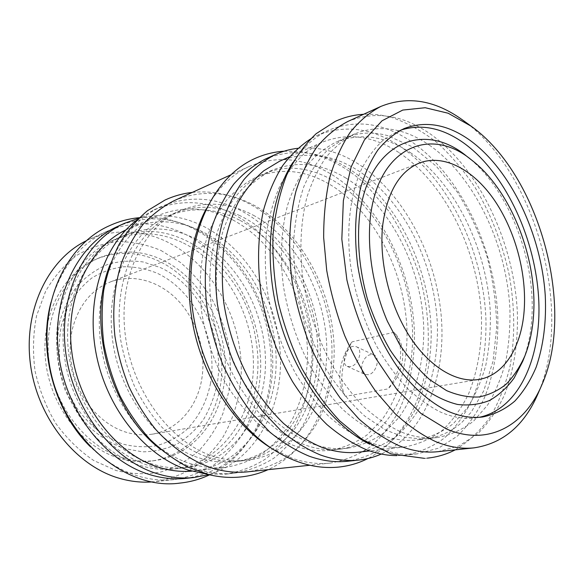 <?xml version="1.0" encoding="UTF-8"?>
<svg xmlns="http://www.w3.org/2000/svg" width="584" height="584" viewBox="0 0 584 584"><rect width="100%" height="100%" fill="white"/><g stroke="black" fill="none" stroke-linecap="round" stroke-linejoin="round"><path stroke-width="0.44" stroke-dasharray="2.92 2.19" d="M210.561 383.206C206.743 401.836 198.662 417.414 186.318 429.948C177.507 437.263 167.652 442.504 156.738 445.687C145.416 447.526 133.86 446.928 122.071 443.876L105.018 435.912C94.185 428.371 84.622 418.845 76.336 407.333C69.036 394.923 63.773 381.571 60.532 367.27C58.597 352.809 58.904 338.72 61.459 325.018L68.16 306.177C74.482 294.883 82.315 285.539 91.659 278.13C101.631 272.02 112.237 268.231 123.48 266.779C134.824 266.669 145.927 268.764 156.797 273.064C194.618 290.365 218.182 339.822 210.561 383.206M59.546 322.28L56.75 344.334C57.101 359.671 59.809 374.709 64.875 389.433C71.204 403.573 79.344 416.078 89.294 426.948C100.017 436.576 111.559 443.745 123.91 448.461L142.496 451.855C154.818 451.666 166.403 449.03 177.251 443.957C187.435 437.628 196.188 429.466 203.502 419.473C209.853 408.661 214.416 396.835 217.175 384.009C225.088 338.209 200.341 286.072 160.49 267.611L143.16 261.968C131.203 260.311 119.435 261.106 107.85 264.355C96.637 269.049 86.563 276.093 77.628 285.488C69.62 296.103 63.59 308.367 59.546 322.28M466.726 156.249C507.657 187.544 535.44 257.646 531.929 316.55C531.046 333.004 527.98 347.918 522.738 361.284M72.328 329.259C78.563 305.498 91.294 289.708 110.515 281.882C133.897 273.013 161.111 281.714 179.419 301.957C197.706 322.288 206.393 352.7 201.662 379.731C196.954 407.457 177.492 430.101 152.125 434.204C128.736 437.292 107.887 428.006 89.586 406.34C73.161 385.199 66.394 354.817 72.328 329.259M368.248 374.724L365.036 374.402C358.145 371.84 362.649 355.853 370.548 354.656L373.957 354.992C380.797 357.576 376.162 373.716 368.248 374.724M352.824 346.349C345.137 347.728 340.954 364.102 347.224 366.387L350.349 366.657C358.415 365.664 363.635 349.488 356.291 346.684L352.824 346.349M118.64 458.038C81.899 446.921 50.136 405.734 45.537 360.131C40.785 314.513 63.444 272.706 96.433 259.055C117.202 250.864 137.97 251.529 158.724 261.055C196.772 278.933 222.621 324.828 221.811 369.847C221.139 414.801 192.705 455.294 151.599 461.017C140.795 462.448 129.809 461.455 118.64 458.038M122.071 457.549C85.249 446.366 53.385 404.967 48.742 359.153C43.946 313.323 66.634 271.348 99.681 257.683C120.487 249.477 141.284 250.164 162.082 259.756C200.195 277.75 226.103 323.835 225.329 369.037C224.701 414.173 196.268 454.819 155.096 460.55C144.27 461.988 133.262 460.988 122.071 457.549M400.85 130.093L397.536 131.371L383.666 139.737C375.125 147.445 367.708 157.308 361.43 169.323C349.984 194.954 345.911 229.906 350.809 266.983C355.459 295.307 364.161 321.835 376.906 346.582C385.863 362.08 395.726 375.724 406.486 387.506C417.567 398.032 428.882 406.209 440.431 412.041C452.782 417.443 464.572 419.392 475.807 417.881L479.311 417.297M462.835 120.173L463.411 120.596C536.09 172.594 574.225 312.944 537.725 394.331M347.648 121.56C375.03 110.515 402.617 114.676 430.43 134.057C479.398 168.725 514 242.506 517.351 312.418C518.198 342.239 513.949 370.49 504.547 394.777C497.364 410.143 488.348 423.203 477.486 433.963L458.995 445.95L437.832 451.695M429.32 145.131C474.369 176.477 506.62 244.389 509.912 308.863C510.314 327.164 508.919 344.706 505.722 361.489C501.495 377.592 495.502 392.046 487.735 404.843L473.828 420.874C463.09 429.349 451.089 434.883 437.832 437.467C425.955 438.898 413.552 436.993 400.624 431.759C387.98 425.824 375.607 417.399 363.503 406.471C351.75 394.207 340.99 379.943 331.223 363.671C317.506 338.143 307.746 309.148 302.95 279.583C299.285 249.653 300.592 222.256 306.877 197.399C311.834 181.923 318.273 168.469 326.208 157.045C334.836 146.927 344.392 139.182 354.882 133.816C379.418 124.188 404.23 127.954 429.32 145.131M410.413 152.658C455.418 183.135 487.45 249.821 490.356 313.265C490.655 331.274 489.144 348.538 485.83 365.058C481.479 380.914 475.376 395.142 467.499 407.749L453.454 423.531C442.628 431.89 430.569 437.35 417.275 439.92C405.376 441.351 392.974 439.518 380.067 434.408C367.46 428.627 355.145 420.4 343.107 409.734C331.435 397.748 320.769 383.805 311.104 367.898C297.555 342.932 287.97 314.564 283.335 285.613C279.831 256.288 281.269 229.41 287.664 204.977C292.686 189.749 299.183 176.499 307.155 165.214C315.827 155.205 325.419 147.518 335.939 142.153C360.525 132.473 385.345 135.97 410.413 152.658M292.861 162.527C302.921 147.256 314.886 136.466 328.77 130.174C356.196 119.063 383.805 122.917 411.589 141.751C460.513 175.448 494.889 247.93 497.816 316.725C498.481 346.071 494.042 373.884 484.443 397.799C477.135 412.924 468.003 425.787 457.046 436.379L438.431 448.198L417.195 453.877C404.836 455.206 391.966 453.308 378.585 448.169L369.825 444.271M311.637 138.291L317.331 135.386C344.786 124.239 372.388 127.918 400.149 146.416C449.03 179.543 483.267 251.222 485.946 319.346C486.501 348.407 481.946 375.95 472.237 399.631C464.864 414.611 455.666 427.349 444.65 437.839C432.686 446.789 419.37 452.571 404.697 455.199L396.952 455.615M399.427 152.891C445.95 184.099 478.792 252.346 481.479 317.287C482.07 345.348 477.785 370.847 468.624 393.784C461.645 408.055 452.958 420.195 442.548 430.211C431.24 438.752 418.662 444.322 404.814 446.913C392.711 448.308 380.111 446.483 367.029 441.438C354.013 435.613 341.29 427.291 328.865 416.465C316.813 404.296 305.804 390.105 295.825 373.906C281.846 348.458 271.954 319.492 267.187 289.876C264.953 270.18 264.72 251.156 266.479 232.812C269.355 215.182 273.976 199.202 280.356 184.88C287.613 171.732 296.117 160.812 305.87 152.139L321.653 142.467C347.378 132.196 373.307 135.671 399.427 152.891M279.473 161.293C305.213 150.942 331.07 153.826 357.058 169.937C403.34 199.159 435.627 264.589 437.474 327.12C437.708 354.145 433.065 378.709 423.546 400.814C416.348 414.574 407.464 426.284 396.901 435.941C385.455 444.198 372.796 449.592 358.926 452.14M297.745 148.299C318.309 146.277 338.348 151.409 357.861 163.681C402.734 192.297 435.16 253.171 441.059 314.156C446.84 375.001 424.867 434.094 381.264 454.045M265.063 159.22C292.496 147.978 320.003 150.862 347.575 167.885C396.127 198.399 429.634 266.428 431.226 331.42C431.32 359.138 426.276 385.44 416.129 408.055C408.464 422.363 399.025 434.532 387.805 444.563C375.673 453.118 362.262 458.681 347.568 461.25M346.202 178.23C390.842 205.823 422.064 268.363 423.743 328.274C424.188 362.336 415.706 394.309 398.865 417.582L384.44 432.547C373.417 440.475 361.24 445.687 347.903 448.198C335.99 449.629 323.66 448.016 310.914 443.351C298.49 438.058 286.408 430.496 274.67 420.662C263.326 409.618 253.011 396.74 243.732 382.046C230.622 358.547 221.935 333.128 217.664 305.79C214.671 278.517 216.503 253.39 223.183 230.403C228.373 216.043 235.002 203.48 243.068 192.698C251.813 183.084 261.45 175.616 271.991 170.294C296.592 160.498 321.331 163.148 346.202 178.23M330.135 184.624C374.643 211.517 405.639 273.02 407.033 332.033C407.318 365.591 398.668 397.105 381.717 420.042L367.226 434.788C356.174 442.614 343.983 447.767 330.654 450.257C318.754 451.688 306.461 450.118 293.781 445.563C281.415 440.394 269.406 432.992 257.748 423.371C246.499 412.545 236.279 399.938 227.11 385.542C214.153 362.511 205.604 337.589 201.465 310.768C198.589 284.007 200.509 259.311 207.24 236.695C212.459 222.555 219.109 210.16 227.183 199.509C235.929 190.004 245.565 182.595 256.091 177.288C280.663 167.484 305.352 169.929 330.135 184.624M345.436 396.295C338.567 385.184 341.874 359.401 352.094 341.859L393.879 332.332C407.676 344.969 405.077 373.103 387.849 388.951L345.436 396.295C335.698 383.805 339.07 358.204 352.094 341.859M206.152 208.963C217.372 188.581 231.731 174.404 249.229 166.44C276.626 155.183 304.074 157.841 331.559 174.419C379.958 204.166 413.231 271.078 414.509 335.114C414.472 362.416 409.296 388.331 399.033 410.618C391.295 424.721 381.797 436.715 370.533 446.607C358.372 455.046 344.947 460.535 330.267 463.083C317.915 464.411 305.169 462.776 292.022 458.192L271.553 448.366M174.047 200.721C201.035 189.508 227.986 191.172 254.901 205.721C302.293 231.877 334.296 293.445 334.194 352.838C333.559 378.505 327.887 401.865 317.178 422.911C309.184 436.007 299.512 447.147 288.153 456.345C275.94 464.2 262.588 469.346 248.091 471.792M253.295 215.219C296.862 238.871 326.653 295.409 326.792 350.115C327.055 404.705 296.044 453.951 248.718 460.031C236.98 461.44 224.957 460.112 212.634 456.053C170.258 442.322 131.933 390.959 125.18 334.209C118.238 277.444 143.379 226.388 180.565 210.525C204.787 200.757 229.03 202.327 253.295 215.219M240.148 220.453C283.51 243.572 313.075 299.263 313.009 353.218C313.082 407.07 281.941 455.651 234.79 461.696C223.103 463.097 211.131 461.805 198.881 457.834C156.767 444.373 118.873 393.952 112.325 338.158C105.587 282.349 130.685 231.987 167.725 216.175C191.859 206.429 216 207.853 240.148 220.453M110.325 264.056C121.684 236.111 138.671 216.941 161.272 206.546C188.157 195.355 214.992 196.866 241.776 211.079C288.949 236.637 320.718 297.293 320.397 355.882C319.667 381.206 313.922 404.245 303.162 425.013C295.139 437.934 285.452 448.928 274.093 458.002C261.895 465.762 248.572 470.85 234.133 473.266C222.008 474.558 209.598 473.201 196.91 469.193C184.471 465.192 172.506 458.681 161.023 449.651M137.225 219.803L153.49 210.094C180.31 198.918 207.072 200.341 233.775 214.343C280.802 239.549 312.418 299.643 311.973 357.744C311.192 382.849 305.403 405.705 294.606 426.298C286.576 439.11 276.882 450.016 265.523 459.017C253.339 466.711 240.039 471.762 225.628 474.171L206.685 474.077M232.79 219.92C277.531 243.667 307.841 300.811 307.556 356.145C306.877 380.06 301.446 401.829 291.248 421.451C283.663 433.664 274.502 444.066 263.771 452.666C252.259 460.024 239.696 464.901 226.074 467.28C214.233 468.638 202.115 467.346 189.727 463.404C146.35 449.826 107.259 398.397 100.455 341.238C93.469 284.065 119.275 232.293 157.381 215.795C182.537 205.502 207.67 206.875 232.79 219.92M125.896 229.899L128.37 228.746C153.256 218.526 178.105 219.591 202.903 231.936C247.09 254.441 276.845 309.593 276.13 363.168C275.56 416.647 242.915 464.959 194.516 470.879L191.8 471.142M138.766 218.27C161.001 213.05 182.719 215.803 203.918 226.534C247.981 249.2 278.415 302.643 280.429 356.276C282.452 409.793 254.763 460.812 208.787 474.617M117.501 226.504C143.949 215.438 170.316 216.438 196.596 229.519C242.893 253.091 273.794 310.586 272.772 366.394C271.75 390.506 265.793 412.465 254.894 432.262C246.813 444.577 237.119 455.06 225.804 463.711C213.693 471.113 200.524 475.989 186.296 478.332M194.888 238.476C237.433 259.785 266.18 312.549 265.479 363.927C264.932 415.209 233.469 461.491 187.07 467.39C175.565 468.762 163.834 467.601 151.876 463.908C110.77 451.381 74.387 404.15 68.503 351.626C62.451 299.081 87.286 251.135 123.735 235.534C147.482 225.898 171.2 226.877 194.888 238.476M183.427 243.039C225.738 263.902 254.259 315.929 253.412 366.642C252.711 417.275 221.205 462.966 175.032 468.828C163.578 470.193 151.92 469.061 140.043 465.433C99.214 453.14 63.225 406.712 57.509 355.006C51.618 303.286 76.365 255.96 112.632 240.418C136.262 230.811 159.863 231.687 183.427 243.039M51.093 302.03C61.116 267.596 79.57 244.097 106.463 231.534C132.78 220.511 159.009 221.394 185.15 234.199C231.191 257.267 261.858 313.966 260.676 369.066C259.588 392.871 253.58 414.552 242.659 434.094C234.571 446.256 224.884 456.608 213.598 465.156C201.517 472.463 188.391 477.289 174.229 479.61C162.367 480.873 150.285 479.676 137.977 476.011C120.917 470.821 105.164 461.17 90.71 447.059M86.731 240.564L88.775 239.601C114.865 228.643 140.861 229.344 166.761 241.703C212.379 263.99 242.667 319.404 241.228 373.358C240.031 396.667 233.958 417.903 223.015 437.051C214.919 448.957 205.247 459.097 194.005 467.47C181.982 474.639 168.951 479.362 154.906 481.661L152.65 481.873M160.892 250.419L180.237 262.318C192.107 272.37 202.414 284.145 211.167 297.643C218.869 311.878 224.57 326.952 228.264 342.852C230.724 358.956 230.979 374.921 229.016 390.754L222.986 413.341C216.919 427.524 208.831 440.037 198.728 450.884C187.588 460.506 175.017 467.521 161.016 471.945C146.438 474.653 131.466 474.179 116.099 470.521L93.754 460.535C79.49 450.899 66.875 438.584 55.903 423.582C46.245 407.355 39.303 389.849 35.062 371.066C32.573 352.072 33.076 333.617 36.588 315.71L45.632 291.233C54.086 276.663 64.474 264.705 76.781 255.361C89.856 247.726 103.667 243.134 118.209 241.572C132.816 241.739 147.044 244.689 160.892 250.419M393.879 332.332C404.887 343.735 402.194 371.687 387.849 388.951M455.25 449.848C469.12 441.387 480.975 430.145 490.808 416.129C499.415 400.887 505.89 383.987 510.226 365.423C515.19 336.391 514.84 306.169 509.168 274.75C502.386 243.484 491.122 214.554 475.376 187.953C464.265 171.185 451.87 156.395 438.204 143.598C423.933 132.159 408.88 123.589 393.054 117.888C383.294 114.982 373.475 113.785 363.584 114.296M421.889 439.102L404.179 437.117L385.425 429.955L364.985 416.275C351.495 404.135 339.005 389.192 327.507 371.461C316.915 352.422 308.323 331.916 301.738 309.958C296.511 287.649 293.759 265.662 293.475 243.988C294.635 223.022 298.044 204.02 303.709 186.975C310.367 171.557 318.776 158.76 328.945 148.577L345.319 138.028C358.613 132.327 372.745 131.539 387.725 135.656L412.611 146.92L436.248 166.177L457.206 191.968C469.514 211.831 479.471 233.396 487.063 256.646C493.13 280.378 496.342 304.045 496.692 327.661L493.042 361.211L483.705 390.93L471.142 412.267L461.776 422.495C451.6 431.328 440.161 436.73 427.451 438.701L421.889 439.102M427.313 458.148L425.809 458.287M425.524 458.309L424.59 458.374M354.977 196.589C392.178 231.118 414.976 290.854 412.421 345.108C409.807 399.412 380.659 444.11 339.202 449.235C320.565 451.571 301.132 445.921 280.889 432.291C242.878 406.135 212.372 347.071 209.97 290.036C207.444 232.804 231.943 187.362 263.968 173.828C275.159 169.031 286.861 167.323 299.074 168.696C318.776 171.324 337.413 180.617 354.977 196.589M284.021 151.212L298.869 151.526C306.096 152.234 314.374 154.242 323.697 157.57C338.902 163.556 352.984 172.601 365.92 184.719L388.937 211.298C402.172 231.753 412.603 253.974 420.232 277.955C427.4 305.169 429.795 331.544 427.422 357.079C422.772 401.464 402.048 440.789 367.964 458.506M238.958 215.211C283.824 235.856 316.528 292.818 317.82 348.816C318.105 380.644 309.075 410.734 291.985 432.416C282.802 442.475 272.341 450.33 260.588 455.98L241.703 460.871C232.41 461.988 222.832 461.309 212.956 458.827C194.669 453.578 177.456 442.847 161.323 426.634C151.227 415.005 142.43 401.88 134.948 387.265C128.392 372.015 123.625 356.182 120.647 339.757C116.274 306.834 121.654 274.808 134.67 250.66C145.058 233.337 158.68 220.737 174.09 213.379C195.246 204.641 216.868 205.254 238.958 215.211M192.275 192.406C210.415 190.588 228.016 193.691 245.083 201.721C291.759 224.037 325.31 278.67 331.157 335.318C336.866 391.813 313.739 448.541 268.019 469.682M255.953 340.516C266.676 400.361 233.965 462.426 181.003 468.113C132.889 476.42 72.963 424.824 64.539 356.795C56.349 302.775 81.906 252.755 118.143 237.995C175.952 211.481 246.287 269.085 255.953 340.516M139.364 217.686C201.736 211.802 259.048 271.239 268.983 338.399C278.502 393.667 256.172 452.863 209.605 474.814M110.515 281.882L419.728 162.899M347.224 366.387L365.036 374.402M99.681 257.683L96.433 259.055M404.084 128.597L397.536 131.371M437.832 437.467L417.275 439.92M417.195 453.877L404.697 455.199M404.814 446.913L369.687 450.914M347.903 448.198L330.654 450.257M330.267 463.083L309.849 465.251M248.718 460.031L234.79 461.696M234.133 473.266L225.628 474.171M226.074 467.28L194.516 470.879M187.07 467.39L175.032 468.828M174.229 479.61L154.906 481.661M106.463 231.534L88.775 239.601M123.735 235.534L112.632 240.418M157.381 215.795L128.37 228.746M161.272 206.546L153.49 210.094M180.565 210.525L167.725 216.175M249.229 166.44L230.549 174.959M271.991 170.294L256.091 177.288M321.653 142.467L289.365 156.877M328.77 130.174L317.331 135.386M354.882 133.816L335.939 142.153M482.851 416.947L475.807 417.881M155.096 460.55L151.599 461.017M356.291 346.684L373.957 354.992M152.125 434.204L478.887 379.454"/><path stroke-width="0.88" d="M533.681 313.082C532.849 328.799 529.936 343.012 524.95 355.722C519.964 366.913 513.723 376.381 506.219 384.133C498.072 390.718 488.983 394.996 478.968 396.967C468.543 397.485 457.746 395.368 446.57 390.616L429.963 379.848C419.086 370.263 408.968 358.466 399.617 344.465L387.367 321.215C373.059 287.883 366.92 249.682 370.395 217.087C378.286 147.095 430.554 125.815 471.463 159.914C510.394 189.647 537.024 256.829 533.681 313.082M524.95 355.722L522.738 361.284L514.154 377.979C507.16 387.586 498.977 395.076 489.604 400.441C479.654 404.427 468.967 405.763 457.549 404.464C445.877 401.551 434.175 395.857 422.436 387.374C410.91 377.352 400.186 364.978 390.273 350.247C381.06 334.406 373.417 317.243 367.336 298.774C359.496 270.034 356.897 242.433 359.54 215.978C368.219 142.219 423.765 120.399 466.726 156.249L471.463 159.914M524.344 307.593C526.301 271.027 514.482 229.103 493.765 199.253C473.033 169.586 443.906 153.84 419.728 162.899C399.821 171.061 387.513 191.559 382.805 224.387C378.658 259.865 389.083 304.133 409.121 335.61C429.204 367.088 456.659 383.243 478.887 379.454C505.094 375.205 522.454 345.056 524.344 307.593M479.311 417.297C520.505 408.493 542.938 354.218 538.404 294.467C533.9 234.564 503.992 171.981 463.55 142.876C442.438 127.918 421.546 123.655 400.85 130.093M447.505 411.026C430.196 402.595 413.092 387.761 397.843 367.482C378.06 339.26 363.489 302.315 357.634 264.902C354.108 236.527 355.138 210.678 360.7 187.347C365.117 172.857 370.906 160.315 378.06 149.73C385.863 140.401 394.543 133.356 404.084 128.597C425.663 120.435 447.651 124.355 470.04 140.357C511.066 170.163 541.259 234.512 545.252 295.475C546.493 321.813 543.463 345.699 536.178 367.139C530.549 380.476 523.41 391.827 514.738 401.186C505.269 409.194 494.641 414.443 482.851 416.947C471.638 418.451 459.856 416.48 447.505 411.026M471.215 126.232C539.653 175.047 576.043 308.972 541.594 385.462C524.366 425.977 487.56 446.884 446.03 428.766L420.816 413.333L396.711 389.258L375.373 357.671C362.985 333.442 353.495 307.542 346.903 279.977L341.83 239.112L343.363 200.597L351.166 166.893L364.445 139.883L382.067 120.764L402.756 110.062L425.203 107.719L448.205 113.245L471.215 126.232M541.594 385.462L537.725 394.331C524.096 425.619 502.89 443.46 474.113 447.848C461.849 449.176 449.001 447.081 435.562 441.577C421.787 435.043 408.223 425.678 394.886 413.487L375.95 391.667C364.139 374.833 353.743 356.189 344.75 335.72C336.764 314.535 330.756 292.788 326.719 270.487L323.66 237.6C323.624 216.211 325.646 196.239 329.726 177.697C334.895 160.279 341.698 145.168 350.144 132.364C359.357 121.041 369.584 112.398 380.841 106.427C407.858 95.579 435.189 100.156 462.835 120.173L470.675 125.837M474.113 447.848L437.832 451.695C425.502 453.023 412.632 451.052 399.222 445.782C385.484 439.526 372.008 430.539 358.788 418.83L340.085 397.857C328.456 381.673 318.251 363.737 309.476 344.042C301.709 323.653 295.92 302.702 292.095 281.196C287.861 249.018 289.277 218.117 295.913 191.406C301.227 174.47 308.155 159.739 316.703 147.197C326.011 136.079 336.326 127.538 347.648 121.56L380.841 106.427M396.952 455.615C386.929 455.629 376.651 453.629 366.11 449.614C352.772 443.767 339.698 435.409 326.901 424.531C314.455 412.304 303.008 398.011 292.569 381.651C277.853 355.933 267.136 326.478 261.501 296.095C257.011 265.245 257.69 236.564 263.545 210.036C268.268 193.399 274.582 178.675 282.495 165.878C291.168 154.351 300.877 145.153 311.637 138.291M369.687 450.914L358.926 452.14C346.808 453.534 334.267 451.855 321.288 447.103C308.396 441.614 295.84 433.737 283.62 423.48C271.794 411.946 261.026 398.492 251.324 383.119C237.746 358.963 228.264 331.435 223.854 303.227C221.847 284.452 221.811 266.282 223.745 248.733C226.767 231.833 231.519 216.482 237.987 202.67C245.324 189.953 253.879 179.354 263.661 170.857L279.473 161.293L289.365 156.877M381.264 454.045C374.154 457.199 366.628 459.214 358.707 460.075C346.334 461.404 333.53 459.681 320.28 454.921C306.746 449.242 293.54 441.066 280.678 430.386L262.581 411.238C251.405 396.448 241.674 380.031 233.388 362C226.118 343.304 220.796 324.069 217.416 304.279C213.824 274.641 215.744 246.025 222.759 221.081C228.293 205.225 235.396 191.34 244.076 179.427C253.493 168.791 263.88 160.505 275.254 154.57C282.517 151.285 290.014 149.197 297.745 148.299M358.707 460.075L347.568 461.25C335.201 462.579 322.419 460.893 309.206 456.199C295.708 450.607 282.561 442.541 269.75 431.999L251.748 413.107C240.644 398.507 230.987 382.308 222.774 364.504C215.569 346.049 210.313 327.047 206.992 307.505C203.487 278.218 205.473 249.923 212.525 225.234C218.08 209.532 225.198 195.771 233.892 183.945C243.309 173.382 253.697 165.141 265.063 159.22L275.254 154.57M309.849 465.251L248.091 471.792C235.921 473.091 223.453 471.689 210.678 467.601C190.851 460.491 172.579 447.84 155.87 429.649C145.452 416.757 136.481 402.42 128.94 386.644C122.385 370.285 117.698 353.393 114.895 335.975C112.165 309.462 114.471 284.809 121.808 262.026C127.465 247.733 134.612 235.111 143.255 224.161C152.592 214.306 162.856 206.495 174.047 200.721L230.549 174.959M206.685 474.077L188.53 470.164C146.423 457.075 107.449 410.282 96.411 355.028C85.286 299.774 103.529 244.806 137.225 219.803M191.8 471.142C180.93 472.018 169.878 470.726 158.651 467.251C116.464 454.425 78.723 406.201 71.803 351.94C64.715 297.665 89.045 247.397 125.896 229.899M208.787 474.617L194.027 477.515C182.062 478.792 169.864 477.537 157.424 473.763C112.646 460.418 72.46 408.939 65.561 351.232C58.473 293.504 85.191 240.725 124.575 223.278L138.766 218.27M194.027 477.515L186.296 478.332C174.375 479.603 162.213 478.369 149.833 474.639C105.244 461.448 65.335 410.53 58.553 353.393C51.582 296.249 78.241 243.9 117.501 226.504L124.575 223.278M152.65 481.873C141.591 482.756 130.385 481.537 119.019 478.208C75.665 465.733 37.164 417.874 30.361 363.613C23.396 309.345 48.698 258.668 86.731 240.564M90.71 447.059C54.567 412.253 37.668 350.378 51.093 302.03M161.023 449.651C110.15 411.545 85.885 322.733 110.325 264.056M271.553 448.366C238.586 428.327 209.481 387.44 196.523 340.231C183.675 292.993 187.953 242.988 206.152 208.963M369.825 444.271C331.508 425.276 294.862 376.089 278.897 317.725C262.968 259.354 269.523 198.363 292.861 162.527M363.584 114.296C353.853 114.836 344.421 117.187 335.304 121.355L316.119 133.714C304.49 144.825 294.65 158.651 286.605 175.193C279.765 193.078 275.247 212.802 273.057 234.352C272.305 256.624 274.057 279.371 278.32 302.6C283.992 325.646 291.854 347.611 301.906 368.482C313.031 388.302 325.602 405.734 339.618 420.779L361.773 439.204L390.922 453.834L424.59 458.374M427.313 458.148C437.277 457.097 446.592 454.33 455.25 449.848M367.964 458.506C358.839 463.134 349.057 465.995 338.618 467.091C315.944 469.295 293.219 462.805 270.436 447.607C226.972 418.137 193.844 354.415 190.968 291.985C188.063 229.592 214.912 176.755 254.383 158.746C263.932 154.38 273.816 151.869 284.021 151.212M268.019 469.682C259.427 473.536 250.324 475.967 240.725 476.96C230.337 478.011 219.745 477.245 208.948 474.653L188.157 467.236C174.536 460.039 161.702 450.629 149.657 438.993C138.277 426.225 128.385 411.837 119.99 395.835C112.617 379.155 107.237 361.795 103.835 343.764C101.66 325.653 101.609 307.929 103.689 290.606C106.952 273.808 112.121 258.332 119.194 244.2C127.232 231.045 136.671 219.869 147.504 210.678L165.068 200.013C173.842 195.99 182.916 193.457 192.275 192.406M209.605 474.814C200.283 479.238 190.355 482.004 179.835 483.099C123.049 491.144 57.67 433.16 48.611 359.072C39.763 300.256 67.489 244.017 109.515 225.679C119.136 221.278 129.086 218.613 139.364 217.686"/></g></svg>
